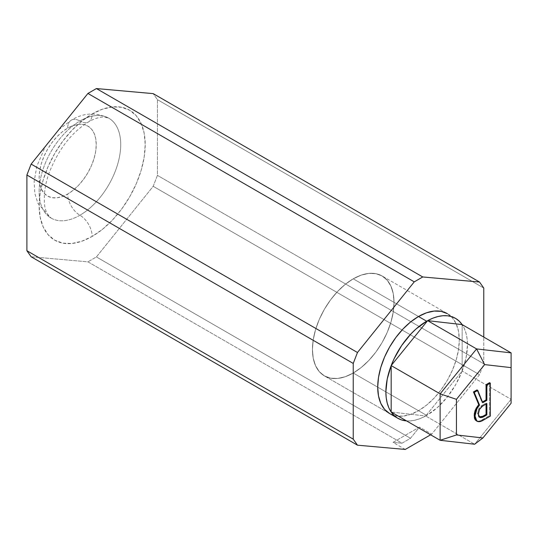 <?xml version="1.0" encoding="UTF-8"?>
<svg xmlns="http://www.w3.org/2000/svg" width="538" height="538" viewBox="0 0 538 538"><rect width="100%" height="100%" fill="white"/><g stroke="black" fill="none" stroke-linecap="round" stroke-linejoin="round"><path stroke-width="0.4" stroke-dasharray="2.69 2.02" d="M353.237 373.029A57.687 33.309 120 0 0 390.924 322.195A57.687 33.309 120 0 0 382.081 275.967A57.687 33.309 120 0 0 353.237 278.825L418.503 316.505L353.237 278.825A57.687 33.309 120 0 0 315.55 329.659A57.687 33.309 120 0 0 324.394 375.887A57.687 33.309 120 0 0 353.237 373.029L418.503 410.709L353.237 373.029L361.193 367.528L368.846 360.426L375.901 352.007L382.081 342.578L387.152 332.511L390.924 322.195L393.244 312.013L394.024 302.376L393.244 293.64L390.924 286.142L387.152 280.177L382.081 275.967L375.901 273.674L368.846 273.398L361.193 275.133L353.237 278.825L345.275 284.32L337.622 291.421L330.574 299.848L324.394 309.269L319.316 319.337L315.55 329.659L313.23 339.834L312.444 349.478L313.23 358.214L315.55 365.705L319.316 371.677L324.394 375.887L330.574 378.174L337.622 378.456L345.275 376.714L353.237 373.029L426.661 415.417A57.687 33.309 -60 0 1 425.679 415.968A57.687 33.309 -60 0 1 406.546 420.911L410.373 420.904L415.316 420.111L420.447 418.456L425.679 415.968L391.173 412.027L425.679 415.968A57.687 33.309 120 0 0 426.661 415.417L353.237 373.029A57.687 33.309 120 0 0 390.924 322.195A57.687 33.309 120 0 0 382.081 275.967A57.687 33.309 120 0 0 353.237 278.825A57.687 33.309 120 0 0 315.55 329.659A57.687 33.309 120 0 0 324.394 375.887A57.687 33.309 120 0 0 353.237 373.029L361.193 367.528L368.846 360.426L375.901 352.007L382.081 342.578L387.152 332.511L390.924 322.195L393.244 312.013L394.024 302.376L393.244 293.64L390.924 286.142L387.152 280.177L382.081 275.967L375.901 273.674L368.846 273.398L361.193 275.133L353.237 278.825L418.503 316.505L353.237 278.825L345.275 284.32L337.622 291.421L330.574 299.848L324.394 309.269L319.316 319.337L315.55 329.659L313.23 339.834L312.444 349.478L313.23 358.214L315.55 365.705L319.316 371.677L324.394 375.887L330.574 378.174L337.622 378.456L345.275 376.714L353.237 373.029M447.347 313.647A57.687 33.309 -60 0 1 456.19 359.875A57.687 33.309 -60 0 1 418.503 410.709L410.541 414.401L402.895 416.136L395.84 415.854L389.66 413.567L324.394 375.887L389.66 413.567A57.687 33.309 -60 0 0 418.503 410.709L426.459 405.208L434.112 398.113L441.167 389.687L447.347 380.258L452.418 370.191L456.19 359.875L458.51 349.7L459.297 340.056L458.51 331.321L456.19 323.822L452.418 317.857L447.347 313.647L382.081 275.967L455.504 318.355M79.927 215.234A57.687 33.309 -60 0 1 47.472 215.402A57.687 33.309 -60 0 1 43.376 168.32A57.687 33.309 -60 0 1 79.927 121.03A17.303 9.993 -120 0 0 71.278 120.176A17.303 9.993 -120 0 0 67.694 128.098A40.384 23.316 120 0 0 39.139 177.553A40.384 23.316 120 0 0 67.694 194.036A17.303 9.993 -120 0 0 79.927 215.234A17.303 9.993 60 0 1 92.166 236.431A74.997 43.296 120 0 0 145.199 144.581A74.997 43.296 120 0 0 92.166 113.962A17.303 9.993 60 0 1 88.582 121.891A17.303 9.993 60 0 1 79.927 121.03A57.687 33.309 -60 0 1 112.388 120.862A57.687 33.309 -60 0 1 116.477 167.943A57.687 33.309 -60 0 1 79.927 215.234A57.687 33.309 -60 0 1 47.472 215.402A57.687 33.309 -60 0 1 43.376 168.32A57.687 33.309 -60 0 1 79.927 121.03A17.303 9.993 -120 0 0 88.582 121.891A17.303 9.993 -120 0 0 92.166 113.962L102.516 109.167L112.462 106.907L121.628 107.277L129.665 110.25L136.262 115.724L141.158 123.478L144.177 133.222L145.199 144.581L144.177 157.116L141.158 170.344L136.262 183.761L129.665 196.847L121.628 209.1L112.462 220.055L102.516 229.282L92.166 236.431L81.823 241.226L71.877 243.485L62.704 243.122L54.668 240.143L48.077 234.676L43.175 226.915L40.155 217.17L39.139 205.812L40.155 193.283L43.175 180.048L48.077 166.639L54.668 153.552L62.704 141.292L71.877 130.344L81.823 121.117L92.166 113.962A74.997 43.296 120 0 0 39.139 205.812A74.997 43.296 120 0 0 92.166 236.431A17.303 9.993 -120 0 0 79.927 215.234A17.303 9.993 60 0 1 67.694 194.036L62.119 196.626L56.766 197.836L51.83 197.641L47.499 196.04L43.948 193.095L41.312 188.919L39.684 183.666L39.139 177.553L39.684 170.802L41.312 163.68L43.948 156.457L47.499 149.409L51.83 142.812L56.766 136.914L62.119 131.944L67.694 128.098L73.262 125.515L78.622 124.298L83.558 124.493L87.882 126.094L91.433 129.039L94.076 133.222L95.697 138.468L96.248 144.581L95.697 151.333L94.076 158.454L91.433 165.677L87.882 172.725L83.558 179.322L78.622 185.22L73.262 190.19L67.694 194.036A40.384 23.316 120 0 0 96.248 144.581A40.384 23.316 120 0 0 67.694 128.098A17.303 9.993 60 0 1 71.278 120.176A17.303 9.993 60 0 1 79.927 121.03A57.687 33.309 -60 0 1 112.388 120.862A57.687 33.309 -60 0 1 116.477 167.943A57.687 33.309 -60 0 1 79.927 215.234M96.41 256.949L153.196 186.303L157.432 175.375L157.432 99.658L153.196 93.625L157.432 99.658L157.432 175.375L153.196 186.303L96.41 256.949L87.929 261.845L96.41 256.949L410.501 438.288L96.41 256.949M31.137 256.767L87.929 261.845L402.027 443.184L410.501 438.288L419.512 427.085L431.752 434.146L479.533 374.71L153.196 186.303L479.533 374.71L483.77 363.782L157.432 175.375L483.77 363.782L483.77 337.084L483.77 363.782L479.533 374.71L431.752 434.146L419.512 427.085L393.016 442.384L402.027 443.184L87.929 261.845L31.137 256.767M483.77 288.065L157.432 99.658L483.77 288.065M405.255 449.445L393.016 442.384L402.027 443.184L410.501 438.288L419.512 427.085L393.016 442.384L405.255 449.445M430.615 434.805L431.752 434.146L430.615 434.805M476.702 420.978L476.09 420.689C477.764 421.57 479.768 421.315 482.095 419.929L482.909 420.4L482.095 419.929L489.513 415.645L489.513 382.673L489.513 415.645L480.441 420.729L478.847 421.167L476.54 420.911M475.182 419.869L474.402 417.945M476.964 389.915L481.947 402.263L482.451 401.973L481.947 402.263L482.761 402.733L481.947 402.263L476.964 389.915M462.149 371.052A57.687 33.309 -60 0 1 426.661 415.417L437.3 407.649L447.199 397.158L455.679 384.67L462.149 371.052L425.679 415.968L474.63 444.233L425.679 415.968L462.149 371.052L466.103 357.555L467.455 344.764L467.112 338.906L466.103 333.533L464.442 328.738L462.149 324.602A57.687 33.309 -60 0 1 462.149 371.052L462.149 324.602L462.149 371.052L511.1 399.31L462.149 371.052M511.1 352.867L511.1 399.31L474.63 444.233L511.1 399.31L511.1 403.244L511.1 352.867M489.513 415.645L490.333 416.116L489.513 415.645M481.799 405.551L486.049 403.096L486.863 403.567L486.049 403.096L486.049 404.038L486.049 403.096L481.799 405.551L482.613 406.022L481.799 405.551L481.369 405.827L478.726 408.846L481.799 405.551M479.54 409.324L478.726 408.846L479.54 409.324M477.549 413.587L478.726 408.846L477.549 413.587L478.369 414.058L477.549 413.587L477.623 414.657L478.867 416.883L477.549 413.587M479.688 417.353L478.867 416.883L479.688 417.353M479.324 417.091L479.714 417.179M58.77 129.719L71.278 120.176C83.477 112.738 95.979 112.072 108.777 118.172L103.8 116.981C98.34 116.988 91.682 119.913 88.582 121.891C71.931 132.099 58.938 148.717 49.59 171.743C45.185 183.169 43.544 194.386 44.667 205.388C44.936 209.275 47.478 216.108 51.083 218.092L37.922 203.425L34.788 193.243L34.163 181.36L36.84 166.215L44.782 147.768L46.322 145.206"/><path stroke-width="0.81" d="M418.503 316.505A57.687 33.309 -60 0 1 447.347 313.647L441.167 311.361L434.112 311.078L426.459 312.813L418.503 316.505L426.661 321.213L418.503 316.505L410.541 322.006L402.895 329.101L395.84 337.528L389.66 346.949L384.583 357.017L380.817 367.34L378.496 377.515L377.71 387.158L378.496 395.894L380.817 403.392L384.583 409.357L389.66 413.567A57.687 33.309 -60 0 1 380.817 367.34A57.687 33.309 -60 0 1 418.503 316.505M153.196 93.625L96.41 88.555L87.929 93.451L31.137 164.097L26.9 175.018L26.9 250.742L31.137 256.767L26.9 250.742L26.9 175.018L31.137 164.097L87.929 93.451L96.41 88.555L153.196 93.625L479.533 282.033L153.196 93.625M483.77 337.084L483.77 288.065L479.533 282.033L422.74 276.962L96.41 88.555L422.74 276.962L414.26 281.858L87.929 93.451L414.26 281.858L357.474 352.504L31.137 164.097L357.474 352.504L353.237 363.426L26.9 175.018L353.237 363.426L353.237 439.149L26.9 250.742L353.237 439.149L357.474 445.182L31.137 256.767L357.474 445.182L405.255 449.445L430.615 434.805L405.255 449.445L357.474 445.182L353.237 439.149L353.237 363.426L357.474 352.504L414.26 281.858L422.74 276.962L479.533 282.033L483.77 288.065L483.77 337.084M391.173 412.027A57.687 33.309 -60 0 1 391.173 365.584A57.687 33.309 -60 0 1 426.661 321.213A57.687 33.309 -60 0 1 427.643 320.661A57.687 33.309 -60 0 1 455.504 318.355A57.687 33.309 -60 0 1 462.149 324.602L459.27 321.193L455.847 318.563L451.947 316.754L447.623 315.806L442.949 315.725L438.006 316.526L432.875 318.173L427.643 320.661L462.149 324.602L427.643 320.661A57.687 33.309 120 0 0 426.661 321.213L416.022 328.987L410.938 333.93L401.664 345.524L394.125 358.691L391.173 365.584L387.219 379.082L385.867 391.866L386.21 397.73L387.219 403.096L388.88 407.891L391.173 412.027L391.173 365.584L427.643 320.661L391.173 365.584L391.173 412.027L394.051 415.444L397.474 418.073L401.375 419.875L406.546 420.911A57.687 33.309 -60 0 1 397.817 418.275A57.687 33.309 -60 0 1 391.173 412.027L440.124 440.292L391.173 412.027M511.1 367.622L484.637 364.603L456.439 399.33L456.439 434.953L482.902 437.972L511.1 403.244L511.1 352.867L462.149 324.602L511.1 352.867L511.1 367.622L484.637 364.603L476.587 348.92L427.643 320.661L476.587 348.92L511.1 352.867L476.587 348.92L484.637 364.603L456.439 399.33L456.439 434.953L482.902 437.972L511.1 403.244L511.1 367.622M476.702 420.978L475.182 419.869M474.731 419.028L474.583 418.638M474.402 417.945L474.287 413.816L475.222 410.164L478.726 404.623L473.453 391.946L476.964 389.915L477.784 390.386L474.267 392.417L479.54 405.094L476.903 408.813L475.437 412.485L475.02 416.842L476.002 420.339L478.188 421.624L481.261 421.2L490.333 416.116L490.333 383.143L486.863 385.147L486.863 400.366L482.761 402.733L477.784 390.386L482.761 402.733L486.863 400.366L486.863 385.147L490.333 383.143L490.333 416.116L482.909 420.4C480.582 421.785 478.578 422.041 476.903 421.16L475 416.002L476.903 408.813L479.54 405.094L474.267 392.417L477.784 390.386L476.964 389.915L473.453 391.946L474.267 392.417L473.453 391.946L478.726 404.623L479.54 405.094L478.726 404.623L476.09 408.342L476.903 408.813L476.09 408.342L474.18 415.531L475 416.002L474.18 415.531L476.09 420.689L476.903 421.16L476.09 420.689M482.451 401.973L486.049 399.895L486.049 384.677L489.513 382.673L490.333 383.143L489.513 382.673L486.049 384.677L486.863 385.147L486.049 384.677L486.049 399.895L486.863 400.366L486.049 399.895L482.451 401.973M474.63 444.233L440.124 440.292L440.124 393.843L391.173 365.584L440.124 393.843L476.587 348.92L440.124 393.843L456.439 399.33L440.124 393.843L440.124 440.292L456.439 434.953L440.124 440.292L474.63 444.233L482.902 437.972L474.63 444.233M479.271 417.071L481.745 416.842L486.049 414.442L486.049 404.038L486.049 414.442L486.863 414.912L486.049 414.442L482.828 416.304L483.642 416.775L486.863 414.912L486.863 403.567L482.613 406.022L479.54 409.324L481.759 406.614L486.863 403.567L486.863 414.912L482.559 417.313L480.528 417.649L479.365 417.125L478.665 416.076L478.376 413.5L479.54 409.324L478.369 414.058L479.688 417.353L483.642 416.775L482.828 416.304L478.867 416.883M46.322 145.206L58.77 129.719M389.66 413.567L397.797 418.268"/></g></svg>
